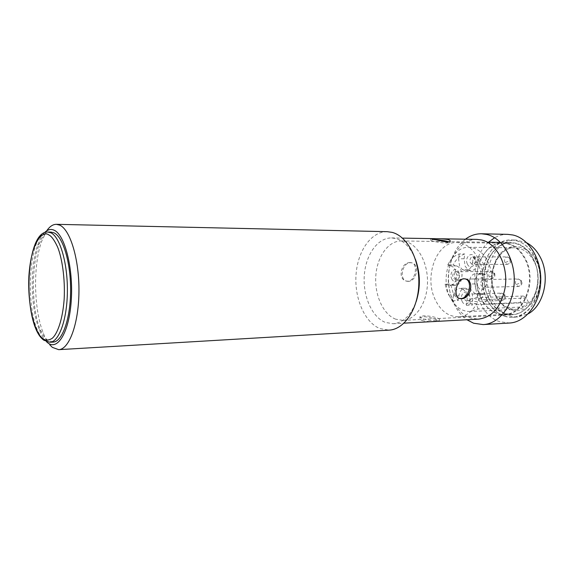 <?xml version="1.0" encoding="UTF-8"?>
<svg xmlns="http://www.w3.org/2000/svg" width="574" height="574" viewBox="0 0 574 574"><rect width="100%" height="100%" fill="white"/><g stroke="black" fill="none" stroke-linecap="round" stroke-linejoin="round"><path stroke-width="0.43" stroke-dasharray="2.87 2.15" d="M387.263 231.681C371.242 231.351 357.645 251.025 356.038 274.602C354.28 298.157 364.59 322.358 379.931 328.593L389.072 330.143M415.418 259.319C410.805 247.968 404.361 241.058 396.103 238.583L391.597 237.93C377.599 237.693 365.66 254.863 364.289 275.484C362.782 296.084 371.938 317.142 385.391 322.437L393.176 323.736C403.292 322.767 410.97 315.348 416.2 301.493M422.12 320.507C426.554 321.569 431.225 321.856 436.125 321.383L439.096 321.081C439.576 320.923 438.766 320.471 436.649 319.747C432.351 317.967 427.845 316.927 423.153 316.626L419.981 317.759C419.379 318.749 420.089 319.668 422.12 320.507M477.001 239.394C463.304 238.956 451.114 253.321 448.825 271.237C445.761 291.205 455.541 313.139 470.379 317.974L478.465 319.137M465.471 278.95L463.591 278.641C455.074 278.254 451.042 296.851 459.286 298.365M465.442 239.2C456.617 246.224 451.164 256.528 449.098 270.096C446.242 289.454 453.675 310.771 466.927 319.761M434.489 239.573L430.471 239.832C428.319 240.642 440.466 243.024 446.938 243.039L449.959 242.752L449.363 241.984M408.207 281.368L406.93 281.238C398.686 279.94 402.216 262.268 410.654 262.734L411.78 262.849C420.06 264.126 416.645 281.683 408.207 281.368M410.166 262.591C401.097 261.938 397.186 279.452 406.421 281.073L407.727 281.21C415.519 281.325 418.554 263.66 411.271 262.698L410.166 262.591M436.233 320.622C429.79 321.088 417.929 318.082 420.139 316.583L423.253 315.879C429.632 315.449 441.37 318.383 439.261 319.919L436.233 320.622M488.524 242.235C465.693 261.887 472.739 313.727 499.868 321.713L509.482 323.033M504.503 316.181C519.405 321.39 536.346 308.059 539.574 287.007C543.033 266.02 531.445 243.957 515.976 240.585C500.55 236.89 485.446 251.355 482.727 270.871C479.799 290.329 489.543 311.266 504.503 316.181M504.883 313.698C491.688 309.393 482.648 291.678 484.169 274.25C485.561 256.815 497.393 242.35 511.075 242.565L515.588 243.139C528.625 246.11 538.986 263.186 538.075 281.267C537.3 299.355 525.511 314.2 512.403 314.717L504.883 313.698M395.68 319.187C383.059 314.358 374.413 294.878 375.819 275.771C377.089 256.65 388.311 240.75 401.42 240.944L405.746 241.568C418.259 244.804 428.297 263.653 427.465 283.621C426.762 303.61 415.44 319.905 402.883 320.364L395.68 319.187M49.873 344.924C47.427 342.018 45.217 338.057 43.258 333.042C33.758 309.494 32.948 265.389 41.572 241.503L46.681 230.856M46.465 341.688C43.782 339.019 41.385 334.979 39.276 329.562C30.587 307.915 29.841 267.075 37.719 245.127C39.628 239.631 41.873 235.505 44.456 232.75M507.854 234.364C503.19 234.292 498.749 235.433 494.537 237.801M536.037 260.596C529.415 246.196 511.484 242.128 502.042 251.936C491.825 260.295 488.553 282.752 495.506 295.703C501.353 309.558 518.666 315.413 528.927 306.042C539.919 298.229 543.808 273.977 536.037 260.596M478.364 258.931C490.339 281.777 477.439 317.164 458.231 316.733C448.251 316.654 440.523 310.835 435.035 299.269C423.877 276.324 436.642 241.446 456.861 242.544C465.765 242.96 472.933 248.42 478.364 258.931M480.79 297.669C486.372 308.769 494.228 314.337 504.359 314.387C523.861 314.731 536.955 280.808 524.851 258.924C519.355 248.843 512.087 243.598 503.054 243.189C482.512 242.106 469.46 275.642 480.79 297.669M480.833 297.856C486.472 309.07 494.415 314.696 504.654 314.739C524.356 315.083 537.587 280.815 525.354 258.709C519.8 248.535 512.46 243.24 503.333 242.824C482.576 241.726 469.381 275.599 480.833 297.856M488.488 297.583C494.135 308.719 502.099 314.308 512.367 314.344C532.105 314.674 545.357 280.657 533.11 258.709C527.549 248.607 520.202 243.347 511.054 242.938C490.246 241.841 477.008 275.484 488.488 297.583M486.745 299.097C492.865 311.201 501.511 317.264 512.675 317.286C534.014 317.609 548.349 280.758 535.054 257.016C529.041 246.124 521.113 240.449 511.255 239.982C488.682 238.762 474.361 275.168 486.745 299.097M526.896 242.888L516.342 240.068C493.733 238.856 479.383 275.097 491.789 298.918C497.916 310.964 506.577 316.992 517.755 317.013L528.202 313.813M449.743 296.478C439.899 276.618 451.15 246.389 468.858 247.308C476.736 247.652 483.064 252.402 487.843 261.557C494.458 274.623 492.592 294.161 483.889 304.062L528.482 302.247L522.778 306.954L478.257 308.956L470.041 311.524C461.331 311.445 454.572 306.43 449.743 296.478M468.815 301.228C470.092 299.815 470.343 298.064 469.568 295.976L467.179 294.197L465.815 294.778C464.545 296.191 464.294 297.935 465.062 300.008L467.473 301.802L468.815 301.228M462.077 301.264C464.94 308.066 472.56 301.35 469.281 294.814C466.332 288.026 458.856 294.842 462.077 301.264M485.123 286.742C486.458 285.271 486.723 283.477 485.913 281.368L483.487 279.588L482.002 280.212C480.682 281.676 480.424 283.463 481.22 285.558L483.667 287.344L485.123 286.742M478.171 286.849C481.141 293.745 489.084 286.742 485.669 280.126C482.598 273.253 474.813 280.349 478.171 286.849M474.196 263.868C475.494 262.375 475.753 260.603 474.963 258.537L472.696 256.843L471.154 257.504C469.869 258.989 469.618 260.754 470.393 262.806L472.682 264.506L474.196 263.868M467.387 264.09C470.285 270.813 478.013 263.681 474.691 257.245C471.699 250.537 464.115 257.762 467.387 264.09M458.339 278.67C459.559 277.192 459.788 275.412 459.028 273.353L456.804 271.724C454.5 272.456 453.783 274.386 454.658 277.529L456.395 279.172L458.339 278.67M451.709 278.777C454.5 285.414 461.926 278.569 458.726 272.205C455.849 265.583 448.567 272.521 451.709 278.777M458.834 295.847L453.324 296.026L452.656 300.762L458.16 300.561L458.834 295.847C459.702 291.212 461.84 288.657 465.256 288.162L468.757 289.253C471.799 291.771 473.084 295.452 472.617 300.31L471.921 305.103L475.839 303.581L470.3 303.804C469.841 300.374 470.831 298.365 473.27 297.762L475.695 299.054L481.249 298.853L483.889 304.062M452.656 300.762L447.72 293.458L445.08 284.144L450.576 284.03L453.216 293.292L458.16 300.561M481.249 298.853L484.004 294.462L480.46 293.357L475.853 288.923L474.662 283.915L475.38 278.964C476.736 275.455 478.874 273.604 481.78 273.396L486.917 274.637C485.798 267.47 483.086 261.837 478.781 257.748L478.07 262.619C477.138 267.405 474.928 270.081 471.433 270.641L467.91 269.629L465.134 266.2L464.093 258.774L464.775 253.973C459.86 255.538 456.014 259.204 453.238 264.966L456.552 265.92C459.831 267.168 461.683 270.203 462.099 275.025L461.41 279.904C460.118 283.283 458.124 285.077 455.44 285.278L450.576 284.03M467.91 269.629L462.379 269.687L459.609 266.236L458.569 258.774L464.093 258.774M480.46 293.357L474.913 293.529L470.314 289.074L469.116 284.044L474.662 283.915M528.482 302.247L526.344 298.064L523.352 296.019C520.475 296.901 519.592 299.169 520.704 302.828L522.778 306.954M478.257 308.956L475.839 303.581M456.395 279.172L454.751 279.201C452.434 277.464 452.133 275.176 453.855 272.341L455.168 271.789L457.428 271.825M468.757 289.253L463.225 289.404C466.26 291.929 467.545 295.632 467.078 300.511L466.382 305.332L470.3 303.804M466.382 305.332L471.921 305.103M463.225 289.404L459.738 288.306L465.256 288.162M453.324 296.026C454.192 291.37 456.33 288.801 459.738 288.306M445.08 284.144L448.366 285.178L453.862 285.056M461.41 279.904L455.892 280.004C454.601 283.405 452.621 285.199 449.937 285.407L448.366 285.178M455.892 280.004L456.581 275.111L462.099 275.025M456.552 265.92L451.042 265.956C454.314 267.211 456.165 270.261 456.581 275.111M451.042 265.956L447.742 265.001L453.238 264.966M447.742 265.001C450.511 259.204 454.343 255.523 459.243 253.952L464.775 253.973M459.243 253.952L458.569 258.774M462.379 269.687L465.894 270.698L471.433 270.641M478.07 262.619L472.517 262.641C471.591 267.448 469.381 270.139 465.894 270.698M472.517 262.641L473.227 257.74L478.781 257.748M473.227 257.74C477.525 261.859 480.23 267.513 481.356 274.716L486.917 274.637M481.356 274.716L477.79 273.69L483.351 273.611M475.38 278.964L469.833 279.064C471.189 275.542 473.32 273.676 476.226 273.475L477.79 273.69M469.833 279.064L469.116 284.044M474.913 293.529L478.451 294.641L484.004 294.462M478.451 294.641L475.695 299.054M51.021 232.09C29.468 230.167 26.928 326.061 47.742 340.188L53.045 342.104M534.05 261.435C529.228 252.66 522.821 248.104 514.835 247.767C496.869 246.87 485.382 275.907 495.376 294.971C500.27 304.521 507.136 309.321 515.961 309.379C533.131 309.702 544.626 280.377 534.05 261.435M504.123 294.835L505.12 295.072L504.41 296.708L499.567 298.745L501.999 300.482L503.355 299.929C504.654 298.552 504.912 296.858 504.123 294.835L501.712 293.113L500.327 293.68C499.043 295.05 498.792 296.744 499.567 298.745M520.654 280.657L521.623 280.894L520.855 282.638L515.911 284.726L518.379 286.455L519.85 285.866C521.199 284.439 521.465 282.702 520.654 280.657L518.207 278.935L516.708 279.538C515.373 280.966 515.108 282.688 515.911 284.726M509.604 258.537L510.58 258.809L509.863 260.61L504.984 262.677L507.294 264.327L508.829 263.703C510.143 262.261 510.401 260.539 509.604 258.537L507.316 256.901L505.759 257.539C504.46 258.974 504.202 260.689 504.984 262.677M493.633 273.016L494.63 273.281L493.963 274.975L489.184 276.998L491.466 278.655L492.879 278.067C494.142 276.675 494.393 274.989 493.633 273.016L491.366 271.366L489.923 271.968C488.675 273.36 488.424 275.032 489.184 276.998M526.344 298.064L481.773 299.707M476.226 304.679L520.718 302.857M467.078 300.511L472.617 300.31M42.627 338.366C23.678 318.893 27.624 230.152 47.907 232.032M49.938 342.269L44.672 340.353M393.176 323.736L404.024 323.155M430.636 238.626L430.471 239.832M406.421 281.073L406.93 281.238M419.981 317.759L420.139 316.583M401.42 240.944L487.276 242.214M500.313 242.407L511.075 242.565M39.276 329.562L43.258 333.042M37.719 245.127L41.572 241.503M391.597 237.93L402.46 238.117M465.327 278.921L464.746 278.742M450.124 241.554L449.959 242.752M411.271 262.698L411.78 262.849M439.096 321.081L439.261 319.919M402.883 320.364L512.403 314.717M468.858 247.308L514.835 247.767C497.4 246.705 485.733 275.936 495.771 295.072C498.77 301.867 505.909 309.501 515.961 309.379L470.041 311.524M467.179 294.197L501.712 293.113L505.12 295.072C505.967 298.057 504.926 299.858 501.999 300.482L467.473 301.802M483.487 279.588L518.207 278.935L521.623 280.894C522.598 283.857 521.515 285.709 518.379 286.455L483.667 287.344M472.696 256.843L507.316 256.901L510.58 258.809C511.549 261.787 510.451 263.631 507.294 264.327L472.682 264.506M455.297 271.782L491.366 271.366L494.63 273.281C495.448 276.324 494.393 278.117 491.466 278.655L457.012 279.273M458.231 316.733L504.359 314.387M504.654 314.739L512.367 314.344M512.675 317.286L517.755 317.013M523.352 296.019L473.27 297.762M456.861 242.544L503.054 243.189M503.333 242.824L511.054 242.938M511.255 239.982L516.342 240.068M468.621 289.26L463.089 289.411M455.44 285.278L449.937 285.407M468.255 269.615L462.723 269.665M481.78 273.396L476.226 273.475M455.168 271.746L456.804 271.724"/><path stroke-width="0.86" d="M46.681 230.856C49.658 226.493 52.894 224.312 56.388 224.319L59.753 225.144C70.293 229.715 79.327 259.599 78.947 291.707C78.681 323.836 69.167 349.437 58.691 349.666L52.392 347.385L49.873 344.924M58.691 349.666L389.072 330.143C404.268 329.505 418.051 309.228 418.812 284.317C419.723 259.419 407.303 236.158 392.128 232.377L387.263 231.681L56.388 224.319M416.2 301.493C420.656 287.344 420.398 273.289 415.418 259.319M44.456 232.75C47.57 229.5 50.835 228.674 54.25 230.267C64.869 234.931 73.4 268.381 71.276 300.195C69.303 332.102 57.694 351.209 47.599 342.685L46.465 341.688M464.158 278.806L465.327 278.921C474.906 280.492 470.687 299.147 461.317 298.702L460.039 298.595C452.786 297.712 456.237 278.648 464.158 278.806M404.024 323.155L478.465 319.137C492.305 317.322 501.181 306.925 505.091 287.933C508.729 266.343 497.005 243.168 481.679 240.011L477.001 239.394L441.184 238.784L447.742 239.444C449.901 240.083 450.698 240.786 450.124 241.554L447.046 242.257L430.493 238.597L441.184 238.784M459.286 298.365L460.764 298.523C468.936 298.738 473.163 281.253 465.471 278.95M466.927 319.761L473.629 323.219L483.164 324.583C497.285 324.073 510.652 309.07 513.522 289.102C517.734 264.377 504.144 237.894 486.565 234.436L481.5 233.776C475.746 233.711 470.393 235.519 465.442 239.2M483.164 324.583L509.482 323.033C525.454 322.301 539.876 303.99 540.73 281.662C541.748 259.348 528.884 238.475 512.962 235.01L507.854 234.364L481.5 233.776M449.363 241.984C445.74 240.771 440.782 239.968 434.489 239.573M494.537 237.801L488.524 242.235M528.202 313.813C544.152 305.346 550.581 275.929 540.163 257.023C536.747 250.551 532.328 245.837 526.896 242.888M53.045 342.104C62.136 341.925 70.337 319.517 70.602 291.456C70.961 263.416 63.233 237.105 54.1 232.879L51.021 232.09L47.907 232.032L50.964 232.829C60.048 237.055 67.732 263.423 67.38 291.52C67.122 319.646 58.971 342.097 49.938 342.269L53.045 342.104M44.672 340.353L42.627 338.366M42.734 338.452C37.31 335.79 27.322 312.565 28.879 276.259C31.226 240.327 43.294 230.361 48.754 234.888C51.43 236.05 54.386 240.133 57.63 247.121C61.87 257.547 65.264 277.859 64.166 299.219C62.623 320.249 57.17 334.255 52.148 338.366C48.424 340.64 45.289 340.669 42.734 338.452M460.039 298.595L459.451 298.408M487.276 242.214L500.313 242.407M402.46 238.117L430.493 238.597M47.907 232.032C24.488 230.483 22.336 325.616 43.918 340.246L49.938 342.269"/></g></svg>
